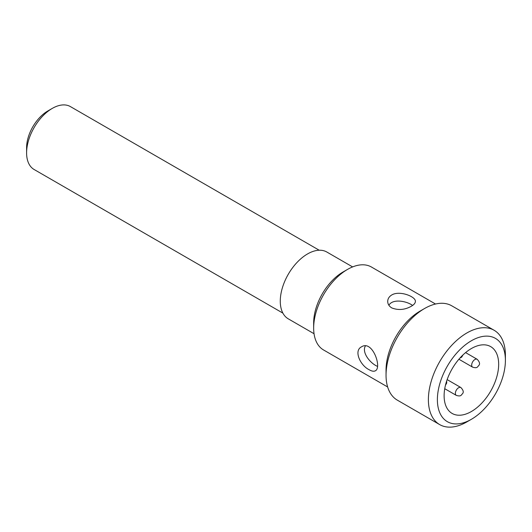 <?xml version="1.0" encoding="UTF-8"?>
<svg xmlns="http://www.w3.org/2000/svg" width="532" height="532" viewBox="0 0 532 532"><rect width="100%" height="100%" fill="white"/><g stroke="black" fill="none" stroke-linecap="round" stroke-linejoin="round"><path stroke-width="0.8" d="M388.885 305.262C392.656 298.419 406.787 301.052 412.586 305.448M391.771 307.915C389.118 306.279 387.762 304.118 387.715 301.425C387.768 298.745 389.118 296.59 391.771 294.954C399.718 290.166 416.004 296.736 415.386 301.425C415.339 303.107 413.989 304.71 411.329 306.252C404.819 309.897 398.295 310.449 391.771 307.915M435.528 304.025L371.469 267.037A47.887 27.651 120 0 0 347.522 269.411L347.522 269.411A47.887 27.651 120 0 0 313.661 328.058A47.887 27.651 120 0 0 323.582 349.983L387.642 386.97M369.135 369.713C360.43 365.577 353.447 350.788 361.487 346.857C372.42 339.556 382.242 367.798 375.319 370.817C373.85 371.615 371.788 371.25 369.135 369.713M313.661 328.058L313.661 322.864A41.523 23.973 -60 0 1 343.02 272.005L347.522 269.411L343.02 272.005M494.122 330.266L451.781 305.82A54.457 31.441 120 0 0 424.556 308.52L424.556 308.52A54.457 31.441 120 0 0 386.046 375.213A54.457 31.441 120 0 0 397.324 400.144L439.665 424.589A54.457 31.441 -60 0 1 431.319 380.952A54.457 31.441 -60 0 1 466.89 332.959A54.457 31.441 -60 0 1 494.122 330.266A54.457 31.441 -60 0 1 505.4 355.196L505.4 360.39A48.093 27.77 120 0 0 471.392 340.753A48.093 27.77 120 0 0 437.384 399.658A48.093 27.77 120 0 0 471.392 419.296A48.093 27.77 120 0 0 505.4 360.39M471.392 419.296L466.89 421.889A54.457 31.441 -60 0 1 439.665 424.589M471.392 348.533A38.57 22.271 120 0 0 446.195 382.521A38.57 22.271 120 0 0 452.107 413.431A38.57 22.271 120 0 0 490.677 391.16A38.57 22.271 120 0 0 490.677 346.618A38.57 22.271 120 0 0 471.392 348.533M386.046 375.213L386.046 370.019A48.093 27.77 -60 0 1 420.054 311.114L424.556 308.52L420.054 311.114M377.407 366.388L376.091 365.697C369.381 362.172 361.694 352.157 365.391 345.953M352.616 266.911L326.834 252.028A38.57 22.271 120 0 0 307.549 253.937A38.57 22.271 120 0 0 282.352 287.925A38.57 22.271 120 0 0 288.264 318.834L314.046 333.724M26.6 152.877L26.6 147.677A29.952 17.29 -60 0 1 47.78 111.002L52.276 108.402A36.316 20.967 120 0 0 26.6 152.877A36.316 20.967 120 0 0 34.121 169.502L282.891 313.122M319.2 250.226L70.43 106.606A36.316 20.967 120 0 0 52.276 108.402L47.78 111.002M460.865 387.529C463.332 390.136 463.884 392.19 462.521 393.707C461.118 394.917 461.311 396.865 456.323 395.396A4.542 2.62 -60 0 1 455.625 391.758A4.542 2.62 -60 0 1 458.597 387.755A4.542 2.62 -60 0 1 460.865 387.529L447.146 379.609M477.171 359.293C479.638 361.893 480.19 363.954 478.82 365.471C477.417 366.681 477.616 368.629 472.629 367.16A4.542 2.62 -60 0 1 471.931 363.516A4.542 2.62 -60 0 1 474.896 359.512A4.542 2.62 -60 0 1 477.171 359.293L465.586 352.603M456.323 395.396L444.745 388.706M472.629 367.16L458.903 359.233M462.98 354.924L461.709 357.092L459.834 358.169M446.687 380.939L446.694 383.08L445.45 385.288"/></g></svg>
